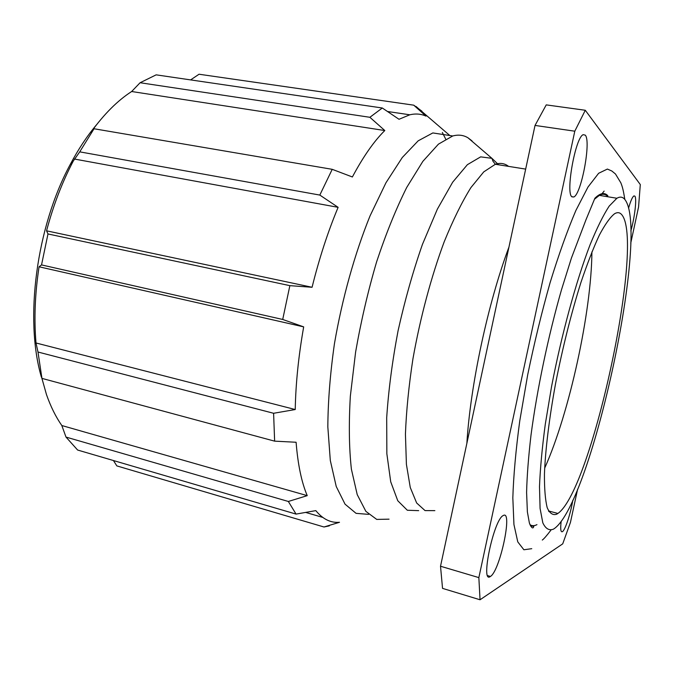 <?xml version="1.0" encoding="UTF-8"?>
<svg xmlns="http://www.w3.org/2000/svg" width="674" height="674" viewBox="0 0 674 674"><rect width="100%" height="100%" fill="white"/><g stroke="black" fill="none" stroke-linecap="round" stroke-linejoin="round"><path stroke-width="1.01" d="M41.375 377.036C24.407 319.215 36.303 227.121 70.206 164.515C78.26 149.316 87.013 136.081 96.483 124.816M544.659 468.177C569.345 413.255 591.452 312.087 591.915 251.874M113.443 460.536L116.838 465.903L323.992 526.992L339.502 522.291C330.715 523.058 322.821 519.174 315.811 510.622L296.063 514.094L288.346 501.473L65.993 437.072L77.611 450.03L296.063 514.094M131.649 91.512L384.803 130.537L369.883 117.293L382.301 108L156.149 74.848L140.099 82.734L131.649 91.512C117.579 100.586 104.049 114.108 91.049 132.079L94.031 128.751L79.734 151.852L73.264 161.086C62.168 182.207 53.271 205.452 46.557 230.82L47.98 233.954L41.535 264.916L39.067 266.786C34.981 293.519 33.961 318.92 36.008 342.982L37.988 352.022L41.94 378.384L40.625 373.758L46.455 394.517C50.685 406.574 55.807 416.92 61.823 425.53L65.993 437.072M387.483 111.496L409.817 114.791C415.673 113.443 421.065 113.881 425.993 116.113L413.735 105.169L199.049 74.233L190.607 79.903M556.648 514.22L557.878 513.453C592.134 489.897 645.65 239.262 621.369 214.265C619.516 212.352 617.258 212.167 614.595 213.717C610.147 217.213 605.084 224.316 599.397 235.032C593.44 247.796 587.281 263.627 580.912 282.532C571.19 313.52 562.765 347.102 555.629 383.287C549.209 418.251 545.359 449.937 544.44 474.117C544.356 488.743 545.266 499.914 547.195 507.64C549.622 513.285 552.773 515.484 556.648 514.22M329.3 525.863L323.992 526.992M305.642 512.417L322.736 517.405M288.346 501.473L307.234 495.643L61.823 425.53M41.94 378.384L274.63 441.15L296.097 442.254C297.866 464.555 301.581 482.348 307.234 495.643M274.63 441.15L273.602 413.28L37.988 352.022M273.602 413.28L295.237 409.531L36.008 342.982M39.067 266.786L303.679 326.873C298.515 356.192 295.709 383.75 295.237 409.531M303.679 326.873L282.709 319.459L289.862 285.65L47.98 233.954M41.535 264.916L282.709 319.459M289.862 285.65L312.07 287.276L46.557 230.82M74.359 159.03L338.121 207.331C327.952 231.612 319.274 258.26 312.07 287.276M338.121 207.331L319.813 195.072L332.223 169.326L94.031 128.751M79.734 151.852L319.813 195.072M332.223 169.326L352.376 176.976C363.219 156.646 374.028 141.169 384.803 130.537M140.099 82.734L369.883 117.293M382.301 108L399.016 119.281L409.817 114.791M413.735 105.169L421.907 111.176M445.657 139.021L442.346 132.492M436.423 124.083L435.901 123.502M624.621 199.209C622.54 196.816 619.962 196.505 616.887 198.257L609.161 206.143C603.297 215.149 596.937 228.023 590.07 244.772C576.127 281.168 561.619 334.186 551.576 386.497L545.3 424.148C542.14 447.831 540.203 468.674 539.495 486.67L540.085 508.457L542.814 522.822C545.578 528.719 549.116 530.834 553.43 529.157L554.432 528.5C592.261 501.532 650.536 229.708 624.621 199.209M368.611 514.372L356.057 513.344L345.037 504.16L336.233 486.493L330.311 460.494L327.834 426.937C327.994 401.257 330.201 373.514 334.439 343.723C342.207 298.506 354.76 253.618 370.034 215.916L385.941 182.797L402.294 157.497L418.175 140.832L432.834 132.938L452.734 135.971L438.445 144.143L422.868 161.339L406.751 187.397C395.992 208.915 385.949 233.735 376.606 261.857C367.979 291.261 360.978 321.313 355.611 352.039L350.345 396.127C348.728 423.853 349.073 448.218 351.398 469.214L357.22 494.615L365.881 511.372L376.724 519.41L389.05 519.165M416.026 106.475L449.836 135.533M608.024 196.8L607.687 196.429C605.412 194.019 602.632 193.665 599.355 195.376L594.712 199.041M529.949 524.675C532.03 526.04 534.364 526.032 536.951 524.642M548.855 511.524L549.116 511.103M472.027 140.9L467.983 137.799C463.451 135.061 458.371 134.455 452.734 135.971M607.838 195.713C604.527 192.166 600.205 193.008 594.889 198.232L585.992 219.741L571.417 258.075L561.535 289.635C548.366 335.517 537.001 389.572 531.002 435.16C528.45 457.09 526.975 476.206 526.596 492.509L527.38 511.92L529.385 523.007C531.946 529.368 533.328 528.382 533.808 526.369L530.438 525.804M611.773 170.969L607.384 169.064L598.63 173.285L587.998 187.027L575.916 210.406C567.323 230.592 558.712 254.679 550.102 282.659C541.736 312.264 534.271 342.982 527.691 374.82L519.764 420.879C515.837 450.047 513.529 475.709 512.83 497.884L513.942 524.557L517.775 541.879L523.883 549.765L531.761 548.687M630.746 243.162L638.564 206.985L640.3 184.558L585.285 110.266L574.796 131.194L478.852 577.61L480.048 599.767L562.714 543.859L570.448 522.392L577.618 489.189M628.547 208.207C630.603 201.037 632.389 196.943 633.897 195.932L634.841 196.109C636.997 198.207 634.731 217.525 630.839 230.955M571.982 196.85C565.334 193.413 575.461 136.965 583.221 134.674L585.251 135.137C591.309 141.018 581.367 194.255 573.785 197.002L571.982 196.85M572.824 500.218C570.625 513.546 565.191 530.109 562.445 531.643L562.394 531.668C560.692 532.435 560.288 528.955 561.172 521.229M490.327 576.506C480.174 584.442 493.562 520.202 503.04 515.635L503.47 515.408C512.88 510.21 499.83 571.232 490.419 576.447L490.327 576.506M585.285 110.266L546.235 104.883L535.03 125.431L574.796 131.194M478.852 577.61L440.518 566.236L535.03 125.431M440.518 566.236L442.54 588.377L480.048 599.767M602.025 193.682L604.14 191.087M418.68 510.648L407.332 510.252L397.77 500.748L390.718 481.8L386.851 453.737L386.691 417.712C388.494 390.339 392.285 361.357 398.073 330.757C404.889 300.2 413.01 271.411 422.438 244.401L437.359 209.151L452.675 182.191L467.385 164.675L480.663 156.865L491.91 158.331L498.65 164.801M508.55 166.377C504.733 163.369 500.335 162.661 495.356 164.271L483.738 171.895L470.915 187.591C461.943 201.989 453.038 220.061 444.2 241.798C431.276 276.542 420.264 317.614 412.951 358.762C408.806 385.831 406.304 410.963 405.436 434.149L406.405 464.327L410.272 487.513L416.65 502.981L425.024 510.589L434.856 510.639M508.946 247.097C488.001 302.853 470.334 385.393 466.871 443.324M70.206 164.515L73.264 161.086M548.543 510.951L557.878 513.453M599.355 195.376L616.887 198.257M525.661 169.107L495.356 164.271L492.989 161.255L491.91 158.331L467.983 137.799M624.815 199.437C622.961 187.557 621.875 185.712 620.864 182.856L615.472 173.985L611.832 171.002L607.384 169.064M542.3 540.059C543.817 538.998 546.69 535.704 550.919 530.168M573.776 197.002L571.805 196.673M490.419 576.447L487.673 575.638"/></g></svg>
